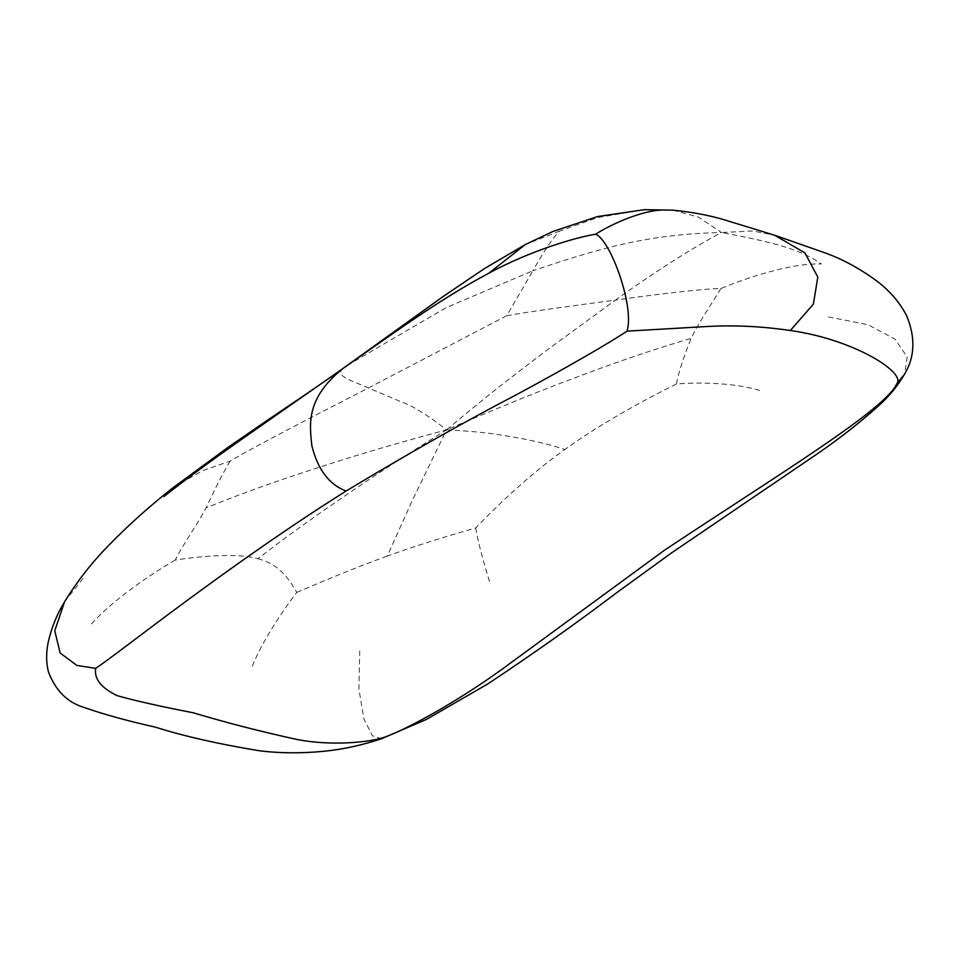 <?xml version="1.0" encoding="UTF-8"?>
<svg xmlns="http://www.w3.org/2000/svg" width="961" height="961" viewBox="0 0 961 961"><rect width="100%" height="100%" fill="white"/><g stroke="black" fill="none" stroke-linecap="round" stroke-linejoin="round"><path stroke-width="0.72" stroke-dasharray="4.8 3.6" d="M720.87 288.528C716.57 296.396 699.992 320.025 691.139 338.416C663.282 346.416 631.449 356.975 595.628 370.081C555.674 384.989 528.286 395.031 446.565 429.795C499.468 385.481 519.42 371.21 547.085 350.02L615.4 300.12C657.048 294.162 704.317 288.636 720.87 288.528C743.394 279.05 790.663 262.677 821.451 264.011C802.159 250.28 776.32 242.652 721.459 232.55L752.859 230.988L774.59 235.229M644.459 209.666L597.742 217.57L559.578 231.096C553.164 237.463 544.262 250.677 532.875 270.762C595.159 249.776 646.633 233.871 721.459 232.55L698.683 217.198L672.832 210.147M83.018 578.462L64.675 601.634M828.49 316.95L867.999 324.686L895.159 339.257L907.172 357.011L904.709 373.973M347.305 365.42L446.192 307.616L532.875 270.762L506.735 315.713C526.34 312.013 574.173 305.562 615.4 300.12C655.642 271.302 690.995 248.779 721.459 232.55M559.578 231.096L525.259 244.587M446.565 429.795C492.801 432.39 503.144 435.489 522.135 438.66C538.328 441.808 552.575 445.423 564.864 449.52C525.775 477.064 489.69 513.33 475.707 527.949C459.478 532.598 420.978 543.746 387.259 556.119L411.548 502.098L446.565 429.795C377.217 473.184 358.177 486.879 327.665 507.708C301.033 526.184 277.801 543.205 257.98 558.761C234.76 551.962 190.771 557.596 175.322 560.059C179.575 550.281 195.96 526.328 206.122 507.888C234.16 496.417 266.305 484.68 302.547 472.692C342.26 459.802 371.018 450.325 446.565 429.795C427.032 414.708 411.813 405.338 400.893 401.698L368.435 387.968C351.065 380.244 334.5 375.967 342.837 368.58M506.735 315.713L368.435 387.968C314.559 415.584 252.275 447.838 230.232 461.064L202.591 470.674L174.181 486.855M175.322 560.059C154 572.155 110.551 601.021 90.034 625.731M230.232 461.064C223.793 471.467 215.757 487.071 206.122 507.888M475.707 527.949C477.761 540.623 482.554 559.146 490.122 583.519M257.98 558.761C281.969 564.539 291.904 584.54 296.793 592.396C285.357 607.112 261.704 641.215 251.362 668.556M296.793 592.396C312.505 585.657 353.42 568.203 387.259 556.119M759.622 390.478C733.363 382.238 694.587 382.262 676.412 384.028C678.31 373.336 683.211 358.129 691.139 338.416M676.412 384.028C656.411 393.746 603.376 421.386 564.864 449.52M359.762 650.885L358.897 688.893L363.907 718.972L372.436 735.826L381.541 738.709M348.603 364.507L352.134 362.081"/><path stroke-width="1.44" d="M626.992 331.149C611.184 341.804 566.497 367.835 516.73 394.539C463.983 422.095 407.116 454.253 346.128 491.011C227.385 565.609 117.987 653.888 95.668 668.339C93.998 678.826 101.169 687.932 117.17 695.656C134.84 700.665 160.163 706.371 193.149 712.762C226.231 722.672 260.924 731.597 297.225 739.526C331.269 746.132 369.036 742.445 384.232 737.303C403.103 730.877 451.658 705.374 500.489 670.394L664.664 550.088C781.125 472.764 885.357 409.71 896.961 383.463C905.598 372.496 854.293 339.485 790.35 330.512C760.836 326.151 731.91 324.878 703.56 326.716L626.992 331.149C634.777 306.715 610.571 240.07 595.676 234.22C577.573 236.947 531.133 250.196 488.693 273.284C442.913 297.706 403.26 326.139 342.837 368.58C306.439 398.046 309.286 422.9 311.893 445.988C317.887 469.713 329.299 484.716 346.128 491.011M64.675 601.634L64.555 601.814C56.687 614.788 51.185 628.542 48.05 643.089C46.044 653.36 46.164 662.934 48.422 671.823C55.51 690.503 67.318 702.359 83.847 707.38C103.307 714.215 127.104 720.798 155.25 727.117C183.707 736.126 218.219 743.982 258.773 750.673C278.858 753.28 300.433 753.496 323.485 751.334C342.945 749.388 362.309 745.171 381.541 738.709L426.42 719.429L487.768 683.944C532.947 653.997 575.987 623.545 616.878 592.553L671.859 552.671L813.967 456.115C837.439 440.198 858.738 423.633 877.886 406.443C888.553 397.037 897.502 386.214 904.709 373.973C914.98 356.579 915.569 337.059 906.475 315.412C899.496 302.138 889.61 290.666 876.804 280.996C859.927 268.66 842.833 259.338 825.523 253.031L774.59 235.229L804.946 252.899L817.811 277.092L813.366 304.144L790.35 330.512M774.59 235.229L723.297 219.504C708.305 215.12 691.476 211.997 672.832 210.147L663.138 210.003C640.843 210.291 608.733 225.619 595.676 234.22M342.837 368.58L239.433 440.871C210.519 461.184 185.341 479.719 163.923 496.489L174.181 486.855L228.454 447.069L267.759 420.017C287.399 406.575 309.238 392.376 342.44 368.844L442.757 296.781L484.188 268.744L525.259 244.587L488.693 273.284M174.181 486.855C151.129 504.813 129.747 523.877 110.034 544.046C92.628 561.524 77.469 580.792 64.555 601.814L54.777 630.752L60.135 653L76.916 665.456L95.668 668.339M904.709 373.973L896.961 383.463M525.259 244.587L552.899 231.481L597.466 216.561L644.459 209.666L663.138 210.003M381.553 738.709L384.232 737.303M644.459 209.666L672.832 210.147M342.428 368.856L348.603 364.507"/></g></svg>
